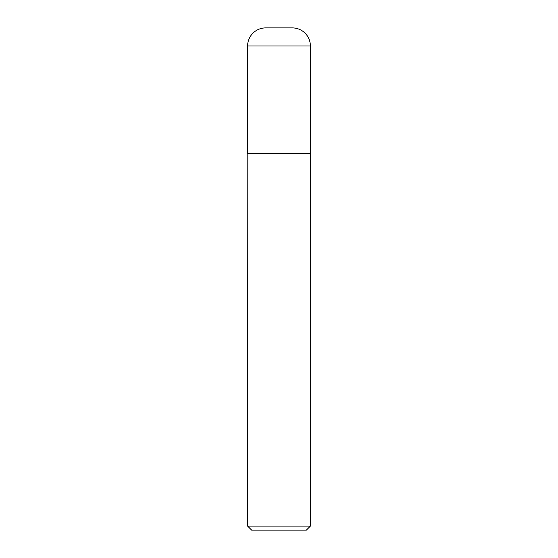 <?xml version="1.0" encoding="UTF-8"?>
<svg xmlns="http://www.w3.org/2000/svg" width="558" height="558" viewBox="0 0 558 558"><rect width="100%" height="100%" fill="white"/><g stroke="black" fill="none" stroke-linecap="round" stroke-linejoin="round"><path stroke-width="0.84" d="M247.613 45.979L247.613 153.45L310.387 153.45L310.387 45.979L247.613 45.979A18.079 18.079 0 0 1 265.692 27.9L292.308 27.9A18.079 18.079 0 0 1 310.387 45.979M247.815 153.45L247.613 526.082L310.387 526.082L310.387 153.652L247.613 153.652M310.387 526.082L306.37 530.1L251.63 530.1L247.613 526.082"/></g></svg>
